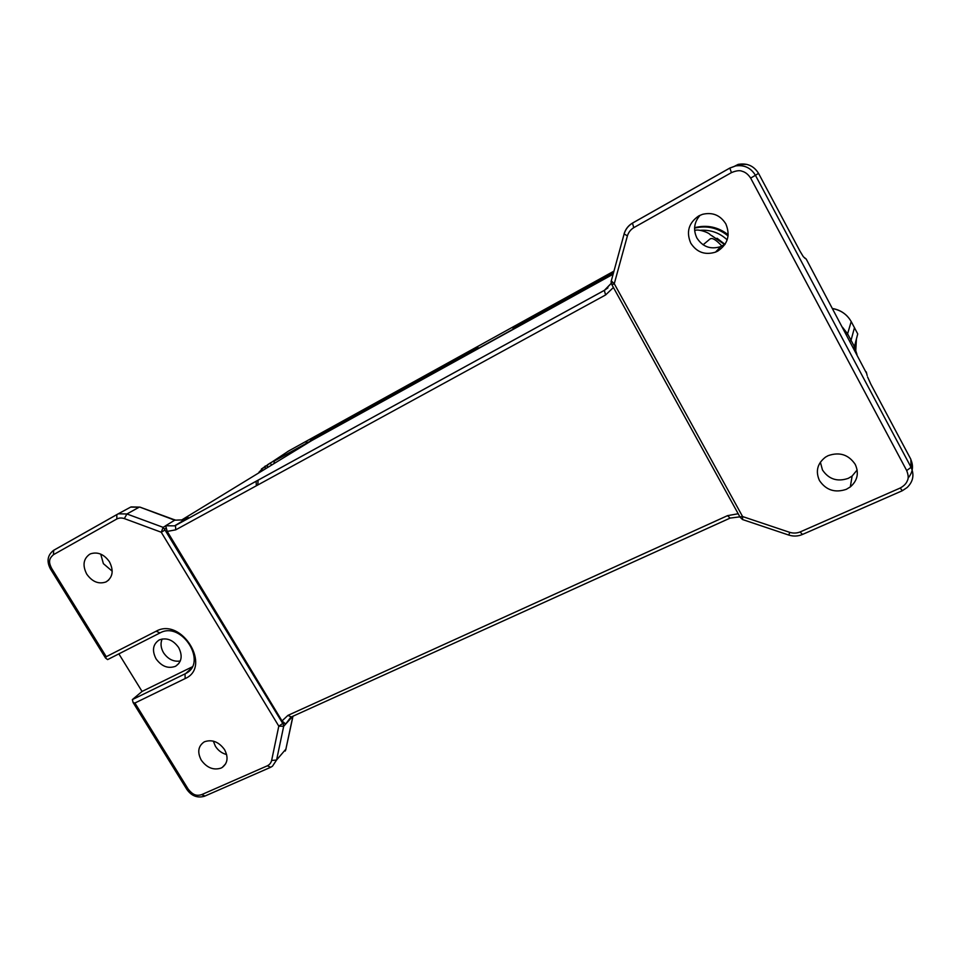 <?xml version="1.0" encoding="UTF-8"?>
<svg xmlns="http://www.w3.org/2000/svg" width="961" height="961" viewBox="0 0 961 961"><rect width="100%" height="100%" fill="white"/><g stroke="black" fill="none" stroke-linecap="round" stroke-linejoin="round"><path stroke-width="1.44" d="M272.371 766.253L270.714 767.262L267.374 765.797L201.654 794.639C195.696 796.393 192.524 794.399 188.176 789.113L134.912 703.02L185.137 678.574C212.213 666.994 181.629 616.734 156.138 631.221L106.263 656.699L51.642 568.395C48.146 561.524 49.275 558.425 53.456 554.689L116.882 518.952C119.128 517.835 121.615 517.715 124.341 518.58L126.888 514.003L139.069 507.24L130.684 507.084L117.218 514.363M130.684 507.084L116.798 514.628M292.661 716.353L283.663 726.336L283.243 724.27L165.016 530.016L161.244 532.238L163.118 527.337L126.924 513.979L118.455 513.811L116.786 514.628L116.882 518.952M191.191 668.484L185.689 673.529C207.924 662.862 182.061 621.022 160.343 632.746L107.62 659.594L105.59 658.069L106.263 656.699M132.354 699.572L133.111 702.575L134.912 703.02M611.244 280.828L614.271 283.723L627.413 235.841C628.518 232.346 630.632 229.619 633.755 227.673L632.47 223.084M902.199 490.783L802.483 534.448L800.093 532.01M627.413 235.841L624.061 233.955C625.479 229.198 628.29 225.571 632.494 223.072L729.855 168.031L735.537 165.941C744.246 164.691 750.877 167.815 755.43 175.298L750.649 178.097L906.691 470.554C908.421 475.094 908.662 478.434 907.412 480.56C906.379 483.479 903.965 485.978 900.181 488.032M178.626 647.498C173.076 639.882 166.649 637.347 159.334 639.894L159.19 639.966C152.871 644.23 151.826 650.513 156.03 658.802C161.58 666.405 168.019 668.916 175.346 666.345L175.683 666.177C181.785 661.901 182.758 655.678 178.626 647.498M276.576 760.007L271.627 760.475C271.002 762.914 269.585 764.68 267.374 765.785M272.516 766.145L276.6 759.971L283.675 726.324L278.798 726.132L271.627 760.475M788.861 534.809L789.774 532.37L742.589 516.55L742.553 519.541M224.55 749.628C218.88 741.904 212.273 739.249 204.729 741.676L203.912 742.096C198.098 746.337 197.221 752.355 201.269 760.151C206.867 767.791 213.426 770.446 220.97 768.115L222.243 767.431C227.733 763.166 228.502 757.232 224.55 749.628M89.625 554.293L90.778 553.74C97.902 551.65 104.112 554.329 109.434 561.765C113.842 570.51 112.845 577.141 106.455 581.681L105.806 582.006C98.587 584.384 92.244 581.777 86.778 574.185C82.358 565.536 83.307 558.906 89.625 554.293M698.683 215.961L702.491 214.339C712.497 211.961 720.282 215.144 725.843 223.901C730.516 235.241 727.801 244.31 717.687 251.121L715.549 252.118C705.038 255.35 696.773 252.359 690.755 243.133C686.034 231.961 688.677 222.904 698.683 215.961M700.149 215.228C694.094 222.111 693.013 229.703 696.881 237.992C702.659 246.857 710.599 249.728 720.714 246.617L725.147 244.118M855.23 464.379C848.587 454.613 839.554 451.706 828.154 455.658L825.559 457.088C817.367 463.43 815.324 471.25 819.469 480.548C826.016 490.182 834.965 493.113 846.329 489.317L850.305 486.927C857.512 480.608 859.158 473.088 855.23 464.379M820.37 462.157L822.472 469.977C828.754 479.263 837.367 482.062 848.275 478.35L852.119 476.043L857.14 469.989M703.092 244.791L708.822 239.998C710.395 238.616 712.245 235.685 721.903 246.088M613.118 274.221L311.688 440.594L181.641 520.009M729.88 518.207L291.303 716.966L287.94 715.38L281.993 720.942L285.693 724.017L290.787 717.194M100.725 554.113L103.38 563.651L112.197 571.17M213.306 741.123L215.42 746.277C218.207 750.589 221.943 753.34 226.616 754.529M611.328 283.327L604.361 290.366L175.551 525.427L188.236 517.523L174.59 525.847L165.616 525.775L174.698 520.189L182.47 519.901L186.59 518.375L182.47 519.901M611.304 283.243L604.433 290.294L607.941 287.832M187.359 517.991L186.542 518.411M866.666 373.541L806.171 258.989L803.48 256.851M870.87 384.244L867.579 376.94M738.348 164.379C747.117 162.877 753.856 165.869 758.553 173.376L799.948 251.085M758.541 173.352L755.43 175.298L911.064 467.298L910.848 459.298L870.966 384.412M803.144 256.395L799.996 251.181M738.192 513.751L727.537 515.649L287.94 715.38M604.337 290.402L605.598 294.955L613.418 287.495M282.005 720.918L167.226 531.421L175.731 529.835L175.491 525.475M293.045 716.173L292.432 718.323L292.937 716.221M139.934 507.156L174.698 520.189L182.59 519.877M173.004 519.276L172.175 519.384M292.588 718.095L285.885 749.148L292.432 718.323M180.296 661C173.653 662.009 168.067 659.27 163.562 652.795C160.763 647.93 160.295 643.329 162.157 638.981M165.016 530.016L163.13 527.325L165.712 525.835L167.202 531.421M729.843 168.043L731.429 172.62C736.234 170.626 739.826 170.181 742.204 171.286C745.412 172.151 748.235 174.421 750.649 178.097M907.148 487.515L902.355 490.711L900.181 488.044L800.081 531.974C796.753 533.271 793.33 533.403 789.774 532.37M907.256 487.395C913.178 481.521 914.44 474.818 911.064 467.298M185.137 678.574L185.053 673.853L132.354 699.596L142.06 691.439L118.864 653.864M611.148 281.249L611.172 282.474M611.953 284.828L614.271 283.723L742.589 516.55L739.91 516.886M282.366 723.729L278.81 726.12M192.128 666.91L142.06 691.439M856.407 339.017L855.686 352.002M694.599 227.697C706.912 224.562 718.107 226.916 728.186 234.748M267.278 467.082L267.494 464.788L270.269 462.998L277.14 459.202L274.39 460.98L274.077 462.878M287.159 451.934L288.396 451.129M854.473 327.629L851.062 340.23L849.944 341.215M851.854 322.788L857.729 333.923L854.425 346.669L856.96 354.405M310.499 439.645L477.917 347.137L457.34 359.498L312.061 439.718M613.358 273.344L513.222 328.013M512.898 328.169L532.935 316.109L532.911 317.767M270.269 462.998L271.242 464.631M470.049 350.861L469.845 352.303M327.713 429.543L327.377 431.261M310.307 439.742L312.313 439.573M515.468 326.38L613.899 271.362L532.935 316.109M867.158 375.583L866.281 371.919M270.197 767.491L205.041 796.008L201.666 794.663M53.696 550.269L53.456 554.701M50.537 568.984L51.642 568.395M186.902 789.377L188.176 789.113M633.743 227.673L731.429 172.632M911.064 467.322L906.691 470.554M124.329 518.58L161.244 532.238L278.798 726.132M175.707 525.319L604.433 290.294M739.886 516.838L730.12 518.099L727.537 515.649M175.731 529.835L605.598 294.955M806.207 259.074L804.525 257.944M276.588 759.995L285.885 749.148M164.86 528.838L166.097 528.118M284.216 723.165L283.243 724.27M53.72 550.257L116.93 514.531M159.994 632.915L156.138 631.221M851.122 321.454L851.902 322.872M832.562 308.589C840.887 310.127 847.097 314.463 851.194 321.575L847.59 333.839L854.425 346.669L853.356 347.63M274.39 460.98L613.19 273.957L274.462 460.932M261.416 469.004L288.781 450.901L613.959 271.122M842.533 327.293L847.59 333.839L846.521 334.8M694.575 228.105C706.996 225.234 718.155 227.853 728.078 235.962M257.836 484.981L258.089 480.152M724.786 244.671L711.584 235.505M700.773 230.28C710.9 229.727 719.705 232.91 727.177 239.854M258.917 472.247L265.356 465.965L265.152 468.391M717.026 238.244L725.002 244.358M116.774 514.64L53.468 550.425M50.489 569.02L105.578 658.069M133.135 702.587L186.854 789.413C191.515 795.996 197.413 798.267 204.549 796.237M729.783 168.103L632.398 223.168C628.17 225.799 625.395 229.499 624.037 234.28L611.136 281.453M178.866 663.462L175.683 666.177M742.505 519.529L788.801 535.073C793.39 536.526 797.87 536.346 802.255 534.544M225.643 763.851L222.255 767.431M852.119 476.055L850.317 486.915M694.683 230.892C696.04 228.262 709.062 232.286 710.347 234.904M910.848 459.574C913.719 466.229 912.782 472.404 908.073 478.085M720.726 246.605L715.561 252.118M737.94 164.475L746.745 164.367M108.701 580.048L105.818 582.006M173.016 519.252L139.958 507.12L131.164 506.927M286.03 748.931L285.273 751.022M172.968 519.252L175.118 519.937M738.36 164.319L734.853 166.073M735.537 165.965L729.795 168.115M611.977 284.876L740.078 517.186L742.481 519.481M612.049 284.973L611.196 281.357M50.477 569.008C46.476 561.464 47.461 555.278 53.456 550.449M190.771 669.072L185.689 673.529M847.35 316.301C843.326 312.109 838.376 309.514 832.526 308.517M470.001 350.909L477.269 347.57M327.653 429.591L310.487 439.657M306.955 441.952L306.163 442.841M471.058 351.57L463.07 356.255M513.186 328.037L515.757 326.247M256.323 485.798L256.155 481.221M711.044 235.241L724.81 244.635"/></g></svg>
